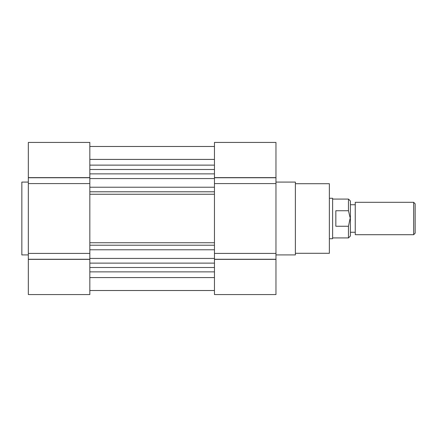 <?xml version="1.0" encoding="UTF-8"?>
<svg xmlns="http://www.w3.org/2000/svg" width="437" height="437" viewBox="0 0 437 437"><rect width="100%" height="100%" fill="white"/><g stroke="black" fill="none" stroke-linecap="round" stroke-linejoin="round"><path stroke-width="0.66" d="M295.379 253.296L329.367 253.296L329.367 183.704L295.379 183.704M275.96 254.918L295.379 254.918L295.379 182.082L275.96 182.082M214.452 177.75L275.96 177.75L275.96 183.589L214.452 183.589M214.452 253.411L275.96 253.411L275.96 259.25L214.452 259.25M214.452 259.332L275.96 259.332L275.96 294.571L214.452 294.571L214.452 142.429L275.96 142.429L275.96 177.668L214.452 177.668M275.96 253.411L275.96 183.589M89.825 242.737L214.452 242.737L214.452 245.206L89.825 245.206L89.825 242.737M214.452 267.499L89.825 267.499L89.825 191.794L89.825 194.263L214.452 194.263L214.452 191.794L89.825 191.794L89.825 169.501L214.452 169.501M214.452 146.477L89.825 146.477M214.452 165.131L89.825 165.131M214.452 173.871L89.825 173.871L89.825 142.429L28.323 142.429L28.323 177.624L89.825 177.624M214.452 178.564L89.825 178.564M89.825 187.222L214.452 187.222M214.452 249.778L89.825 249.778M89.825 258.436L214.452 258.436M214.452 263.129L89.825 263.129L89.825 294.571L28.323 294.571L28.323 253.411L89.825 253.411M214.452 271.869L89.825 271.869M89.825 290.523L214.452 290.523M89.825 183.589L28.323 183.589L28.323 253.411M28.323 182.082L21.85 182.082L21.85 254.918L28.323 254.918M28.323 183.589L28.323 177.624M329.367 238.733L332.606 238.733L332.606 198.267L329.367 198.267M332.606 237.925L348.469 237.925L348.469 226.262L335.84 226.262L335.84 210.738L348.469 210.738L348.469 199.075L332.606 199.075M348.469 237.925L350.408 235.98L350.408 201.02L348.469 199.075M348.469 210.738L350.059 217.511M355.265 202.315L355.265 234.685L413.659 234.685L413.659 202.315L355.265 202.315M413.659 234.685L415.15 233.194L415.15 203.806L413.659 202.315M350.086 218.5L348.469 226.262M214.452 177.624L275.96 177.624M275.96 259.376L214.452 259.376M89.825 159.423L214.452 159.423M214.452 277.577L89.825 277.577M28.323 177.75L89.825 177.75M89.825 259.25L28.323 259.25M89.825 259.376L28.323 259.376M89.825 177.668L28.323 177.668M89.825 259.332L28.323 259.332M350.408 204.74L355.265 204.74M350.408 232.26L355.265 232.26"/></g></svg>
